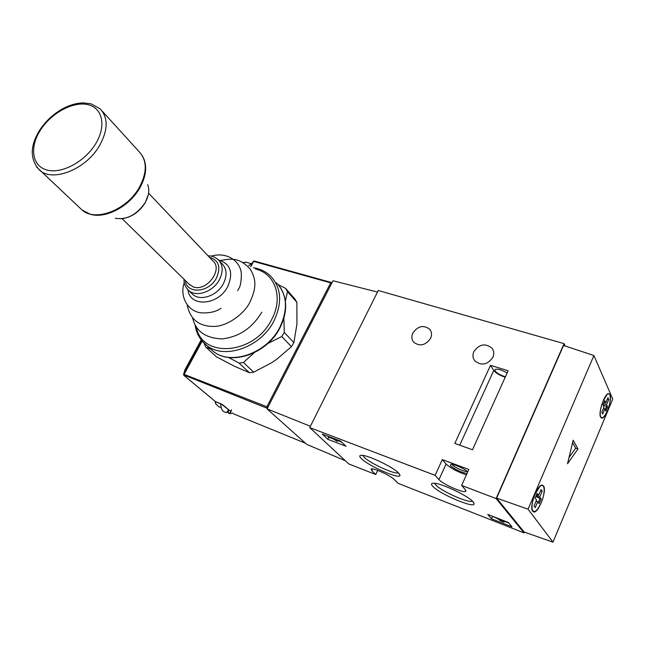 <?xml version="1.0" encoding="UTF-8"?>
<svg xmlns="http://www.w3.org/2000/svg" width="645" height="645" viewBox="0 0 645 645"><rect width="100%" height="100%" fill="white"/><g stroke="black" fill="none" stroke-linecap="round" stroke-linejoin="round"><path stroke-width="0.97" d="M466.988 473.535C460.627 472.156 455.104 469.528 450.428 465.642L450.903 464.215C453.927 463.9 465.198 469.044 467.73 471.898M452.008 464.295L452.339 464.795C454.282 467.343 465.368 472.301 467.246 471.447M398.658 473.059L399.997 475.373C399.956 479.751 368.472 466.012 361.353 458.611C359.225 456.507 359.233 455.402 361.402 455.314C367.368 454.749 393.216 467.036 398.658 473.059M362.869 455.418L364.24 457.305C370.02 463.352 395.2 474.817 398.392 472.801M473.196 501.931L474.131 503.81C474.357 508.808 439.051 493.748 432.666 486.233C430.933 484.347 431.134 483.339 433.279 483.234C439.866 482.508 468.512 495.892 473.196 501.931M434.706 483.315L435.714 484.887C440.882 491.038 469.109 503.608 472.422 501.165L472.446 501.157M430.562 338.383C432.061 334.949 431.779 331.909 429.739 329.281C423.58 324.693 417.952 325.935 412.848 332.989C411.292 336.505 411.599 339.601 413.768 342.277C419.935 346.704 425.531 345.406 430.562 338.383M492.853 357.346C494.255 354 493.989 350.969 492.046 348.26C485.411 342.93 479.356 344.035 473.882 351.573C472.414 355.016 472.721 358.12 474.809 360.886C481.444 366.029 487.459 364.852 492.853 357.346M505.406 376.793C500.472 375.261 497.021 373.294 495.046 370.891L495.054 369.464C497.658 368.658 501.681 369.835 507.123 372.995M337.778 440.011L337.19 441.365L330.651 437.286M327.636 436.141L328.757 437.197L332.739 438.713M337.585 440.567L341.753 442.164M491.958 516.065L497.714 518.717M504.285 521.289L508.905 523.095M377.704 470.399L375.737 474.535L348.768 463.924L309.729 427.603L435.109 475.341L438.979 479.606C442.68 484.113 463.102 493.191 465.593 491.401L465.311 489.668L461.643 485.435L496.126 498.569L524.006 532.867L524.337 532.085M372.641 468.923L371.786 470.729L371.141 468.971C372.995 467.552 390.644 475.615 394.313 479.566L398.126 483.347L524.006 532.867M461.643 485.435L468.826 469.455L442.309 459.635L435.109 475.341M309.729 427.603L378.26 290.508L564.061 343.632L496.126 498.569M490.506 365.32L454.822 443.413L472.495 449.759L508.123 370.762L490.506 365.32L493.748 370.488C495.86 373.116 499.682 375.366 505.212 377.22M322.258 434.085L327.741 439.245L346.002 446.251L340.657 441.107L322.258 434.085M491.538 518.806L512.025 526.852L508.405 522.49L487.733 514.412L491.538 518.806L492.474 516.669M371.786 470.729L375.737 474.535M565.181 346.002L564.061 343.632M442.309 459.635L446.09 464.029C450.5 468.117 457.265 471.737 466.383 474.881M328.757 437.197L327.741 439.245M501.826 520.983L499.682 519.83L501.826 520.983M502.124 520.039L503.906 522.152L500.568 520.805L496.424 517.806M498.061 518.459L500.496 519.402M503.906 522.152L504.43 520.942M336.892 439.672L337.19 441.365M333.046 438.479L335.537 440.164L335.464 439.406L333.046 438.479M377.486 292.072L332.997 280.76L267.062 408.882L306.778 444.389L345.309 460.715M310.398 426.281L267.062 408.882M609.993 394.7L608.872 393.652C605.075 392.402 597.915 412.647 600.584 417.146L601.632 418.089C605.437 419.339 612.532 399.449 609.993 394.7M607.3 399.255L608.751 399.537L606.582 404.713L603.438 403.738M606.582 404.713L607.59 406.955L605.857 411.091L604.841 408.865L602.664 414.066L601.833 412.284L604.018 407.068L602.986 404.802L604.744 400.626L605.768 402.907L607.945 397.715L608.751 399.537M605.768 402.907L604.01 402.359M604.841 408.865L603.454 408.43M607.59 406.955L603.035 404.915M605.203 409.648L606.477 406.608M535.044 494.223L539.809 486.62C544.88 481.541 545.718 492.595 541.179 502.826C536.962 511.501 533.963 513.686 532.157 509.373C531.593 505.43 532.56 500.383 535.044 494.223M603.115 401.069L606.88 394.821C611.17 390.33 611.492 401.343 607.453 410.615C604.317 417.404 601.995 419.339 600.487 416.436C599.721 412.687 600.6 407.567 603.115 401.069M593.9 355.524L563.553 345.462L496.626 498.109L524.119 532.012L552.975 542.131L612.75 399.037L593.9 355.524L528.07 509.187L552.975 542.131M567.503 463.755L577.976 448.944L573.163 440.237L567.503 463.755M528.07 509.187L496.626 498.109M568.987 457.619L575.687 448.17L577.976 448.944M575.687 448.17L572.591 442.607M543.525 485.959L542.55 485.217C537.865 483.186 528.803 507.123 532.722 511.267L533.584 511.904C538.293 513.936 547.266 490.426 543.525 485.959M540.51 490.853L542.203 491.208L539.72 497.037L536.108 495.699M539.72 497.037L541.147 499.061L539.156 503.721L537.72 501.721L535.221 507.583L534.044 505.994L536.559 500.109L535.092 498.069L537.108 493.352L538.567 495.408L541.066 489.555L542.203 491.208M538.567 495.408L536.551 494.667M541.018 490.772L540.728 490.353M537.72 501.721L536.124 501.125M541.147 499.061L535.753 496.521M538.301 502.519L539.962 498.617M210.584 349.034L205.876 347.22L216.567 356.903L234.53 366.296L249.43 372.721L253.711 372.165L271.513 362.796L276.769 359.249L291.435 346.671L293.894 342.656L296.942 324L296.861 302.328L294.983 299.095L285.59 288.371L287.476 291.629L296.861 302.328M283.897 318.195L284.268 332.457L281.752 336.529L291.435 346.671M284.268 332.457L293.894 342.656M287.476 291.629L285.372 301.094M278.293 284.679L285.59 288.371M205.876 347.22L204.215 343.841M254.098 352.823L243.399 362.514L239.061 363.095L249.43 372.721M239.061 363.095L228.556 357.459M243.399 362.514L253.711 372.165M281.752 336.529L267.74 343.551M148.592 193.21L212.89 260.919C223.42 269.296 206.505 291.992 193.371 286.936L189.066 284.203M267.344 408.333L183.656 374.963L183.656 374.189L266.885 406.753L330.692 282.849L253.654 261.41L250.865 266.554M184.075 375.495L184.083 374.406L202.183 341.108M183.543 374.576L201.853 340.713L183.656 374.189L183.914 375.406L215.293 401.496L215.881 403.875L218.518 406.632L221.146 407.656M216.083 404.326L214.946 401.206M228.669 410.123L228.217 410.147M228.838 409.865L228.209 412.115C229.757 414.026 230.797 413.268 231.329 409.833M231.555 410.131L229.668 413.695L228.507 413.195M220.711 403.706C221.227 411.365 223.702 411.486 224.799 412.082L226.613 412.582L228.145 410.405M246.503 262.297L242.899 262.499M446.09 464.029L438.979 479.606M493.748 370.488L459.74 445.179M218.607 260.016C230.571 263.781 233.611 272.65 227.717 286.622C218.284 305.569 189.678 307.536 188.001 289.839M196.306 326.862C201.595 358.862 254.662 354.806 271.682 319.452C283.631 297.635 275.189 273.448 255.484 269.021M191.702 293.394L192.782 294.434C200.361 301.546 217.163 295.773 223.315 283.784C227.346 275.56 226.919 268.868 222.033 263.708L219.276 260.774M208.053 255.823C209.698 256.073 212.06 255.089 218.139 259.564C223.041 264.732 223.452 271.456 219.381 279.72C213.181 291.774 196.29 297.603 188.687 290.476L187.147 288.887M185.373 280.591C186.631 294.467 209.012 292.83 216.454 278.019C221.13 267.062 218.768 260.128 209.375 257.21M253.34 267.731C260.201 268.804 265.998 271.634 270.747 276.221C281.373 287.888 282.437 302.763 273.94 320.871C260.749 347.703 223.396 360.402 205.932 344.769L202.53 341.503M210.117 348.566L212.479 350.711C229.862 366.287 266.885 353.783 279.89 327.176C288.259 309.229 287.154 294.442 276.576 282.833M80.278 208.335L82.1 210.052C95.266 222.13 126.751 210.068 139.207 187.639C147.318 172.417 147.254 160.387 138.989 151.543L102.047 110.972M142.085 155.308L143.916 158.928C147.213 167.49 145.778 177.262 139.626 188.235C129.25 206.618 105.256 219.115 90.219 214.229L82.1 210.052L36.652 167.087M100.056 108.779C108.376 117.68 108.142 130.056 99.354 145.923C85.89 169.321 52.971 182.446 39.724 170.288C29.855 159.678 29.791 146.375 39.538 130.403C46.206 120.236 54.906 112.52 65.629 107.255C71.563 104.546 77.352 103.087 83.011 102.869L90.977 103.797L100.056 108.779M95.678 143.738C106.707 125.791 102.45 107.53 87.478 104.546C72.651 101.297 50.89 113.327 40.232 130.427C29.356 147.479 32.105 166.136 46.932 170.022C61.598 174.174 84.874 161.75 95.678 143.738M115.237 218.252C126.726 220.074 136.708 214.858 145.165 202.611C148.874 195.967 149.721 189.993 147.721 184.696M201.208 339.891L184.946 369.779L183.656 374.189M267.635 407.761L266.853 407.89L266.885 406.753L267.885 407.285M215.236 401.448L184.091 375.503L184.091 374.406M305.536 443.268L233.78 413.961L305.504 443.244M215.64 401.666L221.13 403.867M230.862 411.526L220.977 403.802M331.651 283.381L330.692 282.849L331.28 282.429M254.388 261.112L253.3 261.394L250.574 266.441M253.267 261.459L254.211 261.007L331.409 282.518M232.643 413.042L233.53 413.751M399.497 474.027L399.997 475.373M473.583 502.415L474.131 503.81M430.546 330.45L429.739 329.281M492.982 349.816L492.046 348.26M465.924 490.668L465.593 491.401M192.662 318.066C195.758 331.264 205.553 338.206 222.065 338.907C239.085 336.916 252.316 328.007 261.765 312.188M187.155 304.956C190.17 319.501 199.208 326.66 214.277 326.426C227.895 326.16 244.261 313.583 249.744 302.521M221.05 308.286C220.058 308.632 215.261 313.518 201.159 312.849C188.114 311.543 179.262 296.934 184.285 282.55M191.573 293.265L188.687 290.476C185.381 287.21 183.825 283.478 184.027 279.269M280.293 287.331C287.493 299.078 287.436 312.486 280.115 327.555M195.072 324.725C196.217 332.949 199.837 339.633 205.932 344.769L212.479 350.711C230.499 366.594 267.103 353.992 280.043 327.7M220.429 260.443C231.039 258.887 238.352 256.807 249.938 268.667C257.694 281.091 255.162 290.21 250.083 301.9M237.715 290.702C238.295 288.436 241.206 288.549 241.367 273.698C240.254 260.33 225.935 251.606 211.35 256.146M248.559 265.716L252.534 262.805M148.285 194.846L145.206 202.748M145.06 202.99C139.062 212.302 131.169 217.575 121.373 218.8M122.163 218.736L189.912 285.025M230.854 411.55L222.847 404.85L215.293 401.496M215.454 403.173L215.881 403.875M228.765 409.801L228.12 412.099L228.814 413.397M229.846 413.703L232.668 413.034M226.774 412.598L227.814 411.655M245.81 262.096L251.034 263.62"/></g></svg>
